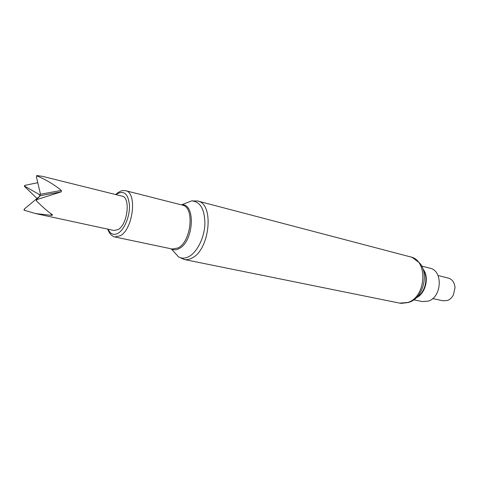 <?xml version="1.0" encoding="UTF-8"?>
<svg xmlns="http://www.w3.org/2000/svg" width="479" height="479" viewBox="0 0 479 479"><rect width="100%" height="100%" fill="white"/><g stroke="black" fill="none" stroke-linecap="round" stroke-linejoin="round"><path stroke-width="0.72" d="M24.273 210.251L24.573 208.814L23.95 209.838L24.273 210.251L35.602 213.562L114.026 230.495L118.229 229.531C127.749 224.328 130.737 197.288 122.013 196.133L42.673 176.386L36.745 175.536L36.446 176.985L40.493 194.24L39.607 195.097L40.475 195.63L36.159 199.797L61.342 191.822L61.342 190.426C54.103 184.535 46.014 179.697 37.081 175.919L36.446 176.985M35.602 213.562L51.798 215.406L52.528 214.867C47.655 211.449 42.284 206.766 36.428 200.815L36.159 199.797M37.787 182.697L24.722 185.391L24.381 186.319L37.033 198.456M432.669 298.561L443.003 300.8L447.344 300.501C449.841 299.573 451.841 297.77 453.338 295.076L455.038 287.759C454.595 282.58 452.344 279.347 448.284 278.065L438.022 275.521M413.85 299.818L422.203 301.572L428.316 301.105C441.973 297.106 443.189 270.587 429.956 268.198L421.682 266.09M37.081 175.919L36.745 175.536M24.722 185.391L24.974 186.361L24.381 186.319M36.428 200.815L36.787 199.863M61.342 191.822L40.475 195.63M61.342 190.426L40.493 194.24M40.452 194.061L39.607 195.097L39.811 196.276M51.798 215.406L50.576 213.454M24.974 186.361L39.775 194.803M24.573 208.814L39.757 196.192M416.317 297.752C425.729 293.639 429.621 276.88 422.987 269.036M416.79 297.279C425.262 292.579 428.735 277.622 423.202 269.665M408.605 302.494L401.234 303.369L399.749 303.141L407.827 302.465C426.358 296.962 428.316 260.151 410.497 256.894L197.695 201.018L191.594 200.899L184.631 203.641M399.749 303.141L184.11 259.48C186.576 259.965 189.151 259.51 191.822 258.109C209.922 250.008 214.46 203.533 197.695 201.018M173.542 251.367L178.583 256.894C181.709 258.63 185.128 258.534 188.846 256.606C197.103 252.271 204.341 237.812 204.91 224.124C204.761 209.233 200.318 201.491 191.594 200.899L181.379 204.886M171.177 248.811L171.254 248.858C173.673 250.182 176.32 250.068 179.194 248.529C194.007 241.482 195.815 202.659 181.469 204.88L125.558 190.672L122.78 190.588C121.768 190.534 119.99 191.349 117.445 193.031L115.69 194.564M184.11 259.48L178.583 256.894L171.254 248.858L172.242 249.038L178.05 247.948C191.349 241.661 194.773 206.952 182.439 205.156M172.242 249.038L114.804 236.961L120.385 235.698C133.282 228.818 137.347 192.241 125.558 190.672M108.128 229.219C110.463 234.315 113.864 235.62 118.319 233.129C124.522 229.339 129.863 216.239 129.48 205.563C128.306 194.109 124.253 190.181 117.319 193.761L116.152 194.678M409.413 302.195L410.437 301.752C423.574 296.842 429.1 273.048 419.478 262.851L412.329 257.492L410.497 256.894M114.804 236.961C114.08 237.015 112.852 236.303 111.11 234.818C110.224 233.542 110.056 234.638 107.661 229.118"/></g></svg>
